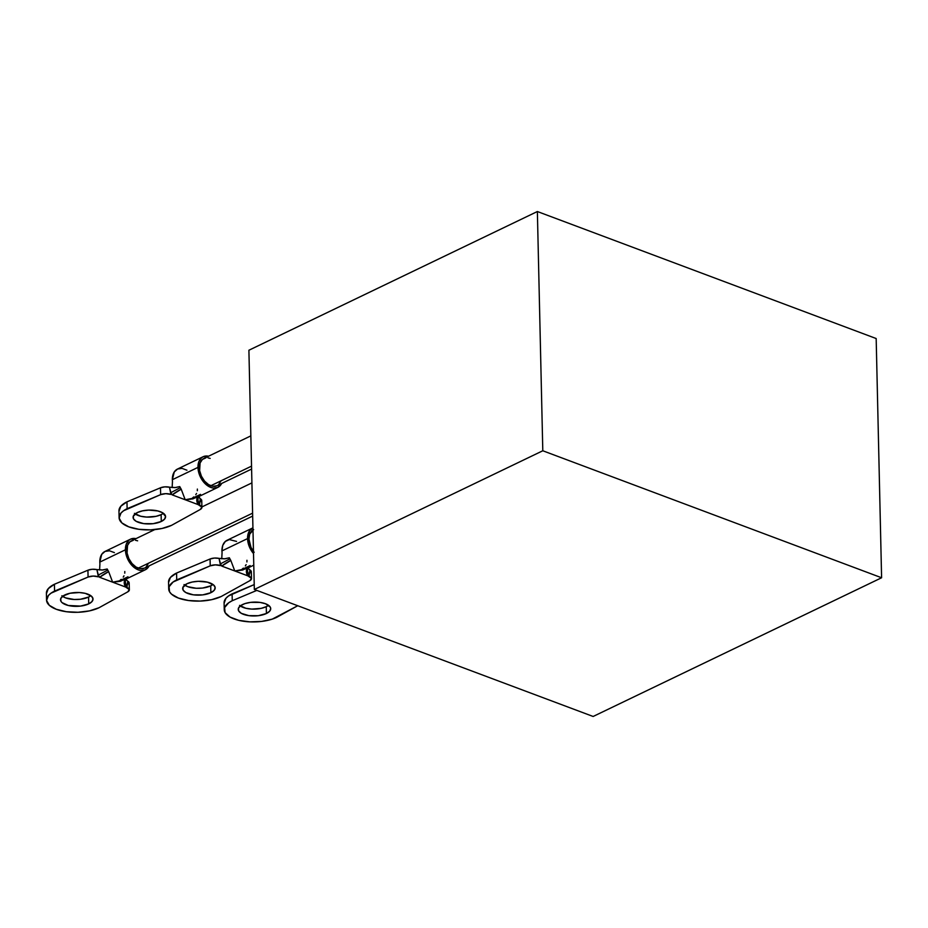 <?xml version="1.0" encoding="UTF-8"?>
<svg xmlns="http://www.w3.org/2000/svg" width="928" height="928" viewBox="0 0 928 928"><rect width="100%" height="100%" fill="white"/><g stroke="black" fill="none" stroke-linecap="round" stroke-linejoin="round"><path stroke-width="1.39" d="M252.984 529.934A15.115 9.964 64.3 0 0 253.472 551.476M154.802 529.586L131.37 540.862A15.115 9.964 64.3 0 0 127.403 554.561A15.115 9.964 64.3 0 0 138.226 568.156L252.602 513.161L138.226 568.156A15.115 9.964 64.3 0 0 144.466 568.098L252.66 516.084M250.85 435.882L203.916 458.444A15.115 9.964 64.3 0 0 199.961 472.155A15.115 9.964 64.3 0 0 210.784 485.738L251.534 466.146L210.784 485.738A15.115 9.964 64.3 0 0 217.024 485.692L251.592 469.069M881.6 577.761L542.799 450.764L537.37 211.526L876.171 338.534L881.6 577.761L593.131 716.474L254.33 589.466L593.131 716.474L881.6 577.761L876.171 338.534L537.37 211.526L248.901 350.239L254.33 589.466L542.799 450.764L881.6 577.761M542.799 450.764L537.37 211.526L248.901 350.239L254.33 589.466L542.799 450.764M220.852 481.145L218.544 484.683M216.897 485.75L212.941 486.295L208.614 484.66L204.554 481.122L201.411 476.203L199.636 470.647L200.088 462.991L202.397 459.453L205.935 457.84M208 457.852L210.157 458.397M148.294 563.563L145.986 567.089M144.35 568.156L140.383 568.702L136.056 567.078L132.008 563.54L128.853 558.61L127.078 553.065L127.53 545.397L129.839 541.871L133.377 540.258M135.442 540.258L137.611 540.815M254.156 552.322L251.001 547.404L248.959 539.11L249.69 534.192L253.634 529.586M186.946 470.218L182.074 468.385L177.619 469L174.267 471.946L172.353 479.706L197.977 467.387A17.006 11.206 -115.7 0 1 203.104 456.738A17.006 11.206 -115.7 0 1 208.545 456.216L203.244 456.68L201.388 457.887L198.789 461.854L198.279 470.473L200.274 476.714L203.824 482.258L210.818 487.444L213.254 488.07L217.709 487.455L221.653 483.465A17.006 11.206 -115.7 0 1 217.836 487.397A17.006 11.206 -115.7 0 1 204.96 483.5A17.006 11.206 -115.7 0 1 197.977 467.387L172.353 479.706A17.006 11.206 64.3 0 0 172.469 481.446L172.144 487.594L172.469 481.446A17.006 11.206 64.3 0 1 172.353 479.706A17.006 11.206 64.3 0 1 177.48 469.058L203.104 456.738M135.128 513.915A16.252 6.925 178.7 0 0 161.124 514.657A16.252 6.925 178.7 0 0 163.386 513.277L161.124 514.657L161.275 521.49L161.124 514.657L155.997 516.339L146.659 517.07L140.708 516.246L134.432 513.358M137.39 512.534A16.252 6.925 -1.3 0 1 155.173 510.435A16.252 6.925 -1.3 0 1 165.578 516.641A16.252 6.925 -1.3 0 1 161.275 521.49L164.581 519.123L165.567 516.432L162.47 512.685L157.806 510.945L148.677 510.098L142.518 510.852L137.39 512.534L133.284 516.235L133.539 518.926L136.196 521.339L143.724 523.624L153.143 523.682L161.275 521.49A16.252 6.925 -1.3 0 1 143.492 523.589A16.252 6.925 -1.3 0 1 133.087 517.383A16.252 6.925 -1.3 0 1 137.39 512.534M118.981 511.258L120.814 506.259L126.962 501.851L160.486 487.792L160.637 494.636A7.563 3.225 -1.3 0 1 170.938 494.415L170.891 492.652A24.569 16.182 64.3 0 0 172.179 494.879L198.232 504.646A24.569 16.182 64.3 0 0 199.427 503.347L199.474 505.11L198.232 504.646L201.886 507.198L200.251 509.484L171.552 525.341L162.017 528.473L150.556 529.865L138.898 529.308L128.841 526.872L121.893 522.928L119.132 518.091L120.965 513.091L123.552 510.771L160.637 494.636L165.776 493.661L170.938 494.415L169.464 487.188L175.554 487.571L179.754 486.585L180.31 487.641A17.006 11.206 64.3 0 0 181.204 489.195L185.206 499.763L192.966 498.858L199.242 495.946A17.006 11.206 64.3 0 0 200.065 495.053M190.31 499.287L200.541 494.369M198.812 495.993L198.72 496.631M199.137 497.721L201.434 499.693L201.283 501.723M160.486 487.792L164.801 486.864L169.464 487.188A7.563 3.225 178.7 0 0 160.486 487.792L160.637 494.636L127.124 508.683L126.962 501.851A30.23 12.888 178.7 0 0 118.958 510.864L119.109 517.696A30.23 12.888 -1.3 0 1 127.124 508.683L126.962 501.851L160.486 487.792M119.109 517.696A30.23 12.888 -1.3 0 0 138.469 529.238A30.23 12.888 -1.3 0 0 171.552 525.341L200.251 509.484A7.563 3.225 -1.3 0 0 201.898 507.407L201.747 500.575A7.563 3.225 178.7 0 0 200.39 498.788L199.474 505.11A7.563 3.225 -1.3 0 1 201.898 507.407M197.316 490.75A17.006 11.206 64.3 0 0 197.351 489.068M172.179 494.879L181.204 489.195L185.206 499.763L172.179 494.879A24.569 16.182 -115.7 0 1 170.891 492.652L180.31 487.641A17.006 11.206 64.3 0 0 181.204 489.195A7.563 0.916 -31.8 0 0 172.179 494.879M179.754 486.585L180.31 487.641L170.891 492.652L169.464 487.188L174.789 487.629L179.754 486.585M198.72 496.596L200.39 498.788L199.427 503.347A7.563 5.417 38.5 0 1 198.221 496.828A7.563 5.417 -141.5 0 0 199.427 503.347A24.569 16.182 -115.7 0 1 198.232 504.646A7.563 5.568 46.9 0 1 197.873 497.002L198.232 504.646L185.206 499.763L196.852 497.489L217.836 487.397M195.773 494.694L196.539 493.429M192.583 497.895L193.743 496.944M114.399 552.624L109.516 550.803L105.061 551.406L101.709 554.364L99.806 562.113L125.419 549.794A17.006 11.206 -115.7 0 1 130.546 539.156A17.006 11.206 -115.7 0 1 135.998 538.634L130.686 539.087L128.83 540.293L126.243 544.272L125.419 549.794L127.716 559.132L131.266 564.665L138.26 569.862L140.696 570.476L145.151 569.873L149.095 565.883A17.006 11.206 -115.7 0 1 145.29 569.804A17.006 11.206 -115.7 0 1 132.414 565.918A17.006 11.206 -115.7 0 1 125.419 549.794L99.806 562.113A17.006 11.206 64.3 0 0 99.922 563.853L99.598 570.001L99.922 563.853A17.006 11.206 64.3 0 1 99.806 562.113A17.006 11.206 64.3 0 1 104.934 551.476L130.546 539.156M62.57 596.321A16.252 6.925 178.7 0 0 88.566 597.064A16.252 6.925 178.7 0 0 90.828 595.683L88.566 597.064L88.717 603.896L88.566 597.064L80.434 599.256L74.101 599.476L65.61 597.887L61.874 595.764M64.844 594.952A16.252 6.925 -1.3 0 1 82.615 592.853A16.252 6.925 -1.3 0 1 93.02 599.059A16.252 6.925 -1.3 0 1 88.717 603.896L92.023 601.53L93.009 598.838L91.524 596.24L85.26 593.352L79.309 592.528L69.96 593.259L62.918 596.066L60.726 598.641L60.981 601.344L62.037 602.608L68.301 605.497L80.585 606.088L88.717 603.896A16.252 6.925 -1.3 0 1 70.934 605.996A16.252 6.925 -1.3 0 1 60.529 599.79A16.252 6.925 -1.3 0 1 64.844 594.952M46.423 593.665L48.256 588.665L54.404 584.257L87.928 570.21L88.079 577.042A7.563 3.225 -1.3 0 1 98.38 576.833L98.333 575.058A24.569 16.182 64.3 0 0 99.621 577.297L125.674 587.064A24.569 16.182 64.3 0 0 126.869 585.754L126.916 587.528L125.674 587.064L129.328 589.605L127.693 591.89L98.994 607.747L89.459 610.891L77.998 612.283L66.352 611.714L56.283 609.278L49.346 605.346L46.574 600.509L48.407 595.498L50.994 593.178L88.079 577.042L93.218 576.068L98.38 576.833L96.906 569.606L102.996 569.989L107.207 568.992L107.752 570.059A17.006 11.206 64.3 0 0 108.646 571.602L112.648 582.181L120.42 581.276L126.684 578.364A17.006 11.206 64.3 0 0 127.519 577.46M117.763 581.705L127.983 576.787M126.254 578.411L126.637 580.197L128.876 582.111L128.725 584.141M126.591 580.128L127.832 581.195L126.916 587.528A7.563 3.225 -1.3 0 1 129.352 589.814A7.563 3.225 -1.3 0 1 127.693 591.89L98.994 607.747A30.23 12.888 -1.3 0 1 65.911 611.656A30.23 12.888 -1.3 0 1 46.551 600.114A30.23 12.888 -1.3 0 1 54.566 591.101L54.404 584.257A30.23 12.888 178.7 0 0 46.4 593.27L46.551 600.114M87.928 570.21L92.243 569.27L96.906 569.606A7.563 3.225 178.7 0 0 87.928 570.21L88.079 577.042L54.566 591.101L54.404 584.257L87.928 570.21M124.758 573.168A17.006 11.206 64.3 0 0 124.793 571.486M129.352 589.814L129.189 582.981A7.563 3.225 178.7 0 0 127.832 581.195L126.869 585.754A7.563 5.417 38.5 0 1 125.663 579.246A7.563 5.417 -141.5 0 0 126.869 585.754A24.569 16.182 -115.7 0 1 125.674 587.064A7.563 5.568 46.9 0 1 125.315 579.408L125.674 587.064L99.621 577.297L108.646 571.602L112.648 582.181L124.294 579.896L145.29 569.804M99.621 577.297A24.569 16.182 -115.7 0 1 98.333 575.058L107.752 570.059A17.006 11.206 64.3 0 0 108.646 571.602A7.563 0.916 -31.8 0 0 99.621 577.297M107.207 568.992L107.752 570.059L98.333 575.058L96.906 569.606L102.242 570.036L107.207 568.992M123.227 577.1L123.981 575.836M120.025 580.302L121.185 579.362M236.547 541.418L229.344 539.586L225.365 541.407L222.766 545.374L221.954 550.907L247.567 538.588A17.006 11.206 -115.7 0 1 252.694 527.951A17.006 11.206 -115.7 0 1 252.926 527.835L249.481 530.828L247.567 538.588L249.876 547.926L253.518 553.575A17.006 11.206 -115.7 0 1 247.567 538.588L221.954 550.907A17.006 11.206 64.3 0 0 222.07 552.647L221.746 558.795L222.07 552.647A17.006 11.206 64.3 0 1 221.954 550.907A17.006 11.206 64.3 0 1 227.082 540.27L252.694 527.951M184.718 585.116A16.252 6.925 178.7 0 0 210.714 585.858A16.252 6.925 178.7 0 0 212.988 584.478L210.714 585.858L210.876 592.69L210.714 585.858L202.582 588.05L196.249 588.271L187.758 586.682L184.022 584.559M186.992 583.735A16.252 6.925 -1.3 0 1 204.775 581.647A16.252 6.925 -1.3 0 1 215.18 587.842A16.252 6.925 -1.3 0 1 210.876 592.69L214.182 590.324L215.168 587.633L213.684 585.034L207.408 582.146L198.279 581.299L192.119 582.053L186.992 583.735L182.886 587.436L183.141 590.138L185.797 592.54L193.326 594.825L202.733 594.883L210.876 592.69A16.252 6.925 -1.3 0 1 193.094 594.79A16.252 6.925 -1.3 0 1 182.688 588.584A16.252 6.925 -1.3 0 1 186.992 583.735M168.571 582.459L170.404 577.46L176.564 573.052L210.076 558.992L210.227 565.836A7.563 3.225 -1.3 0 1 220.528 565.616L220.493 563.853A24.569 16.182 64.3 0 0 221.769 566.092L247.822 575.847A24.569 16.182 64.3 0 0 249.029 574.548L249.064 576.323L247.822 575.847L251.476 578.399L249.841 580.684L221.142 596.542L211.607 599.685L200.146 601.077L188.5 600.509L178.431 598.073L171.494 594.129L169.546 591.786L169.07 586.763L173.142 581.972L210.227 565.836L215.366 564.862L220.528 565.616L219.054 558.401L225.144 558.784L229.355 557.786L229.912 558.842A17.006 11.206 64.3 0 0 230.794 560.396L234.796 570.975L242.568 570.059L248.832 567.159A17.006 11.206 64.3 0 0 249.667 566.254M239.911 570.488L250.131 565.581M248.402 567.194L248.762 568.957L251.036 570.894L250.873 572.924M248.739 568.922L249.992 569.989L249.064 576.323A7.563 3.225 -1.3 0 1 251.5 578.608A7.563 3.225 -1.3 0 1 249.841 580.684L221.142 596.542A30.23 12.888 -1.3 0 1 188.059 600.451A30.23 12.888 -1.3 0 1 168.71 588.897A30.23 12.888 -1.3 0 1 176.714 579.884L176.564 573.052A30.23 12.888 178.7 0 0 168.548 582.065L168.71 588.897M210.076 558.992L214.391 558.064L219.054 558.401A7.563 3.225 178.7 0 0 210.076 558.992L210.227 565.836L176.714 579.884L176.564 573.052L210.076 558.992M246.906 561.95A17.006 11.206 64.3 0 0 246.941 560.28M251.5 578.608L251.337 571.776A7.563 3.225 178.7 0 0 249.992 569.989L249.029 574.548A7.563 5.417 38.5 0 1 247.811 568.04A7.563 5.417 -141.5 0 0 249.029 574.548A24.569 16.182 -115.7 0 1 247.822 575.847A7.563 5.568 46.9 0 1 247.463 568.203L247.822 575.847L221.769 566.092L230.794 560.396L234.796 570.975L246.454 568.69L253.773 565.164M221.769 566.092A24.569 16.182 -115.7 0 1 220.493 563.853L229.912 558.842A17.006 11.206 64.3 0 0 230.794 560.396A7.563 0.916 -31.8 0 0 221.769 566.092M229.355 557.786L229.912 558.842L220.493 563.853L219.054 558.401L224.39 558.83L229.355 557.786M245.375 565.894L246.129 564.63M242.173 569.096L243.333 568.145M240.259 605.938A16.252 6.925 178.7 0 0 266.255 606.68A16.252 6.925 178.7 0 0 268.528 605.3L266.255 606.68L266.417 613.512L266.255 606.68L261.128 608.362L251.79 609.093L245.839 608.269L239.563 605.381M242.533 604.557A16.252 6.925 -1.3 0 1 260.316 602.458A16.252 6.925 -1.3 0 1 270.721 608.664A16.252 6.925 -1.3 0 1 266.417 613.512L269.723 611.146L270.709 608.455L270.268 607.121L265.489 603.734L260.084 602.423L250.664 602.365L244.911 603.606L240.607 605.682L238.426 608.258L238.682 610.949L241.338 613.362L248.866 615.647L258.274 615.705L266.417 613.512A16.252 6.925 -1.3 0 1 248.634 615.612A16.252 6.925 -1.3 0 1 238.229 609.406A16.252 6.925 -1.3 0 1 242.533 604.557M224.112 603.281L225.945 598.282L228.532 595.95L254.214 584.594L232.104 593.874A30.23 12.888 178.7 0 0 224.089 602.887L224.251 609.719A30.23 12.888 -1.3 0 1 232.255 600.706L256.824 590.405L232.255 600.706L232.104 593.874L232.255 600.706L228.682 602.794L224.611 607.585L225.086 612.608L230.04 617.074L238.705 620.322L249.771 621.853L261.557 621.435L272.264 619.127L297.726 605.74L276.683 617.364A30.23 12.888 -1.3 0 1 243.6 621.261A30.23 12.888 -1.3 0 1 224.251 609.719M251.917 482.896L201.886 506.943"/></g></svg>
